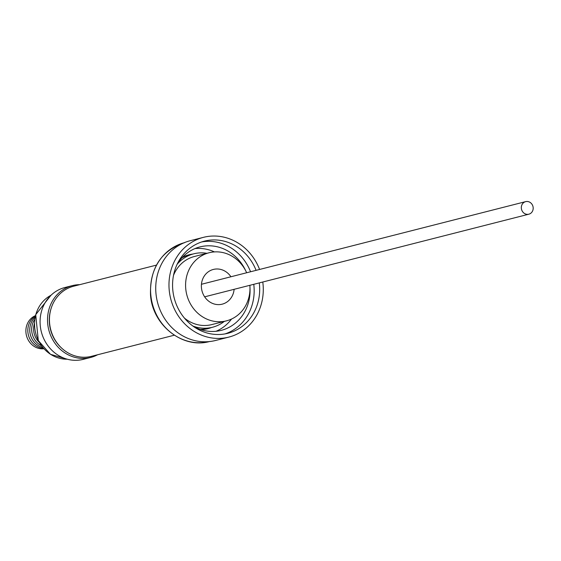 <?xml version="1.0" encoding="UTF-8"?>
<svg xmlns="http://www.w3.org/2000/svg" width="561" height="561" viewBox="0 0 561 561"><rect width="100%" height="100%" fill="white"/><g stroke="black" fill="none" stroke-linecap="round" stroke-linejoin="round"><path stroke-width="0.84" d="M259.582 269.462A51.465 46.865 75.7 0 0 203.419 237.352L190.172 240.725A51.465 46.865 75.7 0 0 183.973 242.822A51.465 46.865 75.7 0 0 158.468 305.626A51.465 46.865 75.7 0 0 215.599 340.471L228.846 337.098A51.465 46.865 75.7 0 0 235.045 334.994A51.465 46.865 75.7 0 0 262.779 282.015M203.419 237.352A51.465 46.865 75.7 0 0 197.213 239.449A51.465 46.865 75.7 0 0 171.715 302.253A51.465 46.865 75.7 0 0 228.846 337.098M216.048 331.278A43.064 39.214 75.7 0 0 216.23 331.2A43.064 39.214 75.7 0 0 231.525 319.048M214.414 251.91A43.064 39.214 75.7 0 0 194.969 248.579M245.669 270.704A43.064 39.214 75.7 0 0 199.975 246.903A43.064 39.214 75.7 0 0 194.786 248.656A43.064 39.214 75.7 0 0 176.953 264.659M192.535 325.787A43.064 39.214 75.7 0 0 221.244 330.359A43.064 39.214 75.7 0 0 226.434 328.599A43.064 39.214 75.7 0 0 249.975 287.583M256.089 270.353A47.538 43.288 75.7 0 0 204.386 241.153A47.538 43.288 75.7 0 0 198.657 243.095A47.538 43.288 75.7 0 0 175.102 301.103A47.538 43.288 75.7 0 0 227.871 333.29A47.538 43.288 75.7 0 0 233.6 331.348A47.538 43.288 75.7 0 0 259.287 282.905M225.087 333.893A47.538 43.288 75.7 0 0 228.082 332.757A47.538 43.288 75.7 0 0 253.768 284.308M177.269 264.119A37.896 34.509 -104.3 0 1 193.741 253.824A37.896 34.509 -104.3 0 1 206.939 253.306M174.296 335.212L91.52 356.312A36.17 32.938 -104.3 0 1 51.367 331.824A36.17 32.938 -104.3 0 1 69.291 287.688A36.17 32.938 -104.3 0 1 73.652 286.215L156.428 265.115M234.119 289.322A17.917 16.311 -104.3 0 1 224.365 303.431A17.917 16.311 -104.3 0 1 222.212 304.16A17.917 16.311 -104.3 0 1 202.325 292.029A17.917 16.311 -104.3 0 1 211.202 270.171A17.917 16.311 -104.3 0 1 213.362 269.441A17.917 16.311 -104.3 0 1 230.922 276.769M249.862 285.311A35.14 31.998 -104.3 0 1 230.697 319.419A35.14 31.998 -104.3 0 1 226.462 320.85A35.14 31.998 -104.3 0 1 187.458 297.064A35.14 31.998 -104.3 0 1 204.87 254.182A35.14 31.998 -104.3 0 1 209.106 252.752A35.14 31.998 -104.3 0 1 246.658 272.758M209.106 252.752L194.422 256.496A35.14 31.998 75.7 0 0 190.186 257.927A35.14 31.998 75.7 0 0 173.524 275.297M97.565 354.776A37.068 33.751 -104.3 0 1 90.637 357.462L83.189 359.363A37.068 33.751 -104.3 0 1 44.333 339.868A37.068 33.751 -104.3 0 1 64.88 287.527L72.327 285.626A37.068 33.751 -104.3 0 1 79.697 284.672M90.637 357.462A37.068 33.751 -104.3 0 1 51.78 337.967A37.068 33.751 -104.3 0 1 72.327 285.626M39.228 342.336A17.223 15.687 -104.3 0 1 34.431 323.522M41.444 345.751A17.223 15.687 -104.3 0 1 33.842 320.892A17.223 15.687 -104.3 0 1 34.74 319.461M42.741 347.427A17.223 15.687 -104.3 0 1 31.914 321.383A17.223 15.687 -104.3 0 1 35.084 317.372M43.506 348.318A17.223 15.687 -104.3 0 1 29.873 338.998A17.223 15.687 -104.3 0 1 29.978 321.881A17.223 15.687 -104.3 0 1 35.322 316.222M43.898 348.753A17.223 15.687 -104.3 0 1 28.555 340.597A17.223 15.687 -104.3 0 1 28.05 322.372A17.223 15.687 -104.3 0 1 35.462 315.654M521.555 209.435A6.48 5.898 -104.3 0 1 525.65 201.637A6.48 5.898 -104.3 0 1 532.95 206.392A6.48 5.898 -104.3 0 1 528.855 214.19A6.48 5.898 -104.3 0 1 521.555 209.435M51.079 308.571A35.14 31.998 75.7 0 0 60.995 347.49M184.429 318.087A35.14 31.998 75.7 0 0 211.778 324.595L226.462 320.85M224.295 321.404A37.896 34.509 -104.3 0 1 212.458 327.266A37.896 34.509 -104.3 0 1 193.075 326.109M250.571 271.762A47.538 43.288 75.7 0 0 201.651 241.959M209.246 341.586A50.988 46.43 -104.3 0 1 150.797 294.813A50.988 46.43 -104.3 0 1 184.057 242.787M182.437 257.296A38.12 34.712 -104.3 0 1 192.809 254.063M212.458 327.266L207.998 328.402A37.896 34.509 -104.3 0 1 200.137 329.377M211.532 327.498A38.12 34.712 -104.3 0 1 200.873 329.623M181.904 257.871A37.896 34.509 -104.3 0 1 189.281 254.96L193.741 253.824M50.946 295.296A33.758 30.743 75.7 0 0 38.428 340.583A33.758 30.743 75.7 0 0 67.243 359.208L50.469 354.307L38.302 340.59L35.722 314.658L50.967 295.282M184.688 242.618C161.182 250.669 149.787 268.109 150.509 294.939C152.368 325.212 182.872 349.307 209.877 341.432M201.448 284.28L525.65 201.637M204.646 296.832L528.855 214.19"/></g></svg>
